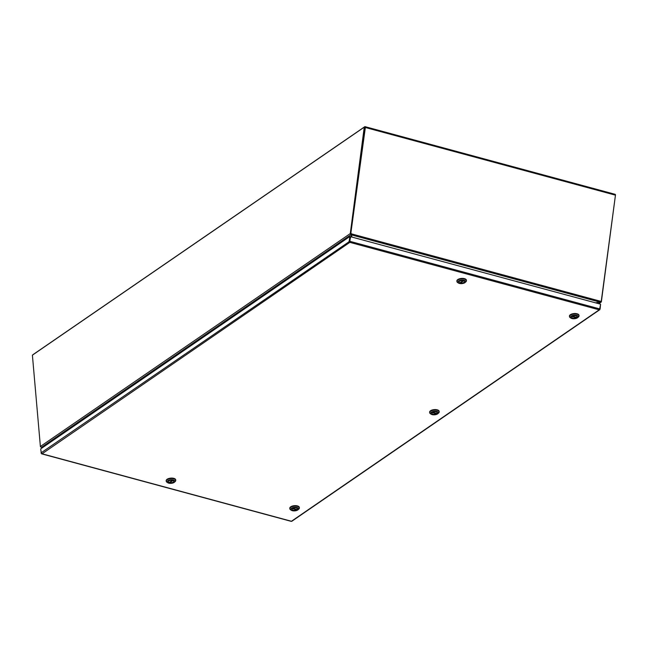 <?xml version="1.0" encoding="UTF-8"?>
<svg xmlns="http://www.w3.org/2000/svg" width="648" height="648" viewBox="0 0 648 648"><rect width="100%" height="100%" fill="white"/><g stroke="black" fill="none" stroke-linecap="round" stroke-linejoin="round"><path stroke-width="0.97" d="M364.257 127.17L350.285 233.572L40.387 446.472L32.4 355.153L364.257 127.17M364.484 127.454L364.986 127.583L350.787 233.701L350.285 233.572A0.94 0.656 -124.5 0 0 350.511 234.155L350.973 234.706L350.86 233.896L350.511 234.155M364.986 127.583L364.459 127.227M40.387 446.472L41.513 447.306L350.973 234.706L351.678 236.852M43.384 447.047L41.513 447.306M350.916 234.147L351.832 236.893M599.862 308.999L599.894 309.193A0.94 0.656 -124.5 0 1 599.214 309.825L349.831 242.352L350.333 236.65L349.693 241.429L350.309 241.445A0.94 0.527 105.1 0 1 349.831 242.352A0.94 0.656 -124.5 0 1 349.005 241.315L349.709 241.315M41.27 452.944L40.703 448.886L349.831 236.512L349.207 241.178M599.675 309.023L600.583 304.196L349.831 236.512M350.698 236.585L349.693 241.429M600.097 309.064L600.566 304.358M41.051 452.879L41.237 452.75A0.94 0.656 55.5 0 0 42.063 453.794A0.94 0.527 105.1 0 1 41.747 453.867L291.13 521.34A0.94 0.527 -74.9 0 0 291.446 521.267L599.214 309.825A0.94 0.527 -74.9 0 0 599.692 308.918L599.943 308.983M349.831 242.352L42.063 453.794L291.446 521.267A0.94 0.656 55.5 0 0 291.908 521.211L599.675 309.768M41.747 453.867A0.94 0.527 105.1 0 1 41.431 453.341L41.18 453.276M41.237 452.75L349.507 241.453M599.692 308.918L350.058 241.372M32.781 354.893A0.94 0.527 105.1 0 1 33.04 354.61L364.735 126.733A0.94 0.527 105.1 0 1 365.051 126.66A0.94 0.527 105.1 0 1 365.351 127.494L350.827 233.401L351.24 234.293M351.977 236.933L351.289 234.851L600.129 302.179L601.287 301.02L615.454 195.161A0.94 0.527 -74.9 0 0 615.155 194.327L365.051 126.66M40.516 446.861L42.306 447.784M351.184 233.353L351.346 233.831L601.393 301.506A0.94 0.656 -124.5 0 1 601.263 302L600.915 301.612M43.165 447.193L41.545 447.42L42.476 447.671M600.129 302.179L595.488 302.819M615.438 195.299L601.393 301.506M600.55 301.984L595.779 302.891M459.853 282.868A2.722 1.239 -5 0 1 459.027 282.074A2.722 1.239 -5 0 1 460.315 280.876A2.722 1.239 -5 0 1 463.061 280.665L459.853 282.868M463.62 280.803L463.62 280.811A2.722 1.239 -5 0 1 464.446 281.605A2.722 1.239 -5 0 1 463.158 282.803A2.722 1.239 -5 0 1 460.412 283.014L460.372 282.512M463.62 280.811L460.412 283.014M466.398 280.422A4.787 2.179 175 0 0 466.398 280.187A4.787 2.179 175 0 0 461.441 278.429A4.787 2.179 175 0 0 456.856 281.021A4.787 2.179 175 0 0 456.905 281.248M458.46 283.046L457.666 282.536A4.787 2.179 -5 0 1 456.897 281.483A4.787 2.179 -5 0 1 461.481 278.891A4.787 2.179 -5 0 1 466.439 280.649A4.787 2.179 -5 0 1 465.863 281.823L465.175 282.455A3.92 1.782 -5 0 1 464.875 282.69A3.92 1.782 -5 0 1 458.46 283.046A3.92 1.782 -5 0 1 459.092 280.706A3.92 1.782 -5 0 1 464.138 280.26A3.92 1.782 -5 0 1 465.175 282.455M460.104 282.957A2.746 1.247 -5 0 1 459.003 282.083A2.746 1.247 -5 0 1 461.627 280.592A2.746 1.247 -5 0 1 464.47 281.605A2.746 1.247 -5 0 1 463.012 282.86A2.746 1.247 -5 0 1 460.104 282.957M572.37 316.224L572.37 316.24A2.722 1.239 -5 0 1 575.286 315.738A2.722 1.239 -5 0 1 577.036 316.726A2.722 1.239 -5 0 1 576.696 317.407L572.37 316.24M576.242 317.285L576.283 317.69A2.722 1.239 -5 0 1 573.359 318.192A2.722 1.239 -5 0 1 571.609 317.204A2.722 1.239 -5 0 1 571.957 316.524L576.283 317.69M578.98 315.544A4.787 2.179 175 0 0 578.988 315.309A4.787 2.179 175 0 0 575.626 313.543A4.787 2.179 175 0 0 570.378 314.693A4.787 2.179 175 0 0 569.446 316.143A4.787 2.179 175 0 0 569.495 316.378M571.05 318.168L570.256 317.666A4.787 2.179 -5 0 1 569.487 316.613A4.787 2.179 -5 0 1 570.418 315.155A4.787 2.179 -5 0 1 575.667 314.005A4.787 2.179 -5 0 1 579.029 315.77A4.787 2.179 -5 0 1 578.453 316.945L577.757 317.577A3.92 1.782 -5 0 1 571.998 318.565A3.92 1.782 -5 0 1 571.05 318.168A3.92 1.782 -5 0 1 571.682 315.827A3.92 1.782 -5 0 1 576.728 315.39A3.92 1.782 -5 0 1 577.757 317.577M572.127 316.37A2.746 1.247 -5 0 1 575.132 315.714A2.746 1.247 -5 0 1 577.06 316.726A2.746 1.247 -5 0 1 574.436 318.209A2.746 1.247 -5 0 1 571.593 317.204A2.746 1.247 -5 0 1 572.127 316.37M432.54 412.29L432.54 412.298A2.722 1.239 -5 0 1 435.456 411.796A2.722 1.239 -5 0 1 437.206 412.792A2.722 1.239 -5 0 1 436.865 413.473L432.54 412.298M436.412 413.351L436.452 413.756A2.722 1.239 -5 0 1 433.528 414.258A2.722 1.239 -5 0 1 431.779 413.262A2.722 1.239 -5 0 1 432.127 412.582L436.452 413.756M439.15 411.61A4.787 2.179 175 0 0 439.158 411.375A4.787 2.179 175 0 0 435.796 409.601A4.787 2.179 175 0 0 430.547 410.751A4.787 2.179 175 0 0 429.616 412.209A4.787 2.179 175 0 0 429.665 412.436M431.22 414.234L430.426 413.724A4.787 2.179 -5 0 1 429.656 412.671A4.787 2.179 -5 0 1 430.588 411.221A4.787 2.179 -5 0 1 435.837 410.071A4.787 2.179 -5 0 1 439.198 411.836A4.787 2.179 -5 0 1 438.623 413.011L437.927 413.643A3.92 1.782 -5 0 1 432.167 414.631A3.92 1.782 -5 0 1 431.22 414.234A3.92 1.782 -5 0 1 431.851 411.893A3.92 1.782 -5 0 1 436.898 411.448A3.92 1.782 -5 0 1 437.927 413.643M432.297 412.436A2.746 1.247 -5 0 1 435.302 411.772A2.746 1.247 -5 0 1 437.23 412.792A2.746 1.247 -5 0 1 434.606 414.275A2.746 1.247 -5 0 1 431.762 413.27A2.746 1.247 -5 0 1 432.297 412.436M292.71 508.348L292.71 508.364A2.722 1.239 -5 0 1 295.626 507.862A2.722 1.239 -5 0 1 297.375 508.858A2.722 1.239 -5 0 1 297.035 509.531L292.71 508.364M296.582 509.409L296.622 509.822A2.722 1.239 -5 0 1 293.698 510.324A2.722 1.239 -5 0 1 291.956 509.328A2.722 1.239 -5 0 1 292.297 508.648L296.622 509.822M299.319 507.676A4.787 2.179 175 0 0 299.327 507.441A4.787 2.179 175 0 0 295.966 505.667A4.787 2.179 175 0 0 290.717 506.817A4.787 2.179 175 0 0 289.786 508.275A4.787 2.179 175 0 0 289.834 508.502M291.389 510.292L290.596 509.79A4.787 2.179 -5 0 1 289.826 508.737A4.787 2.179 -5 0 1 290.758 507.279A4.787 2.179 -5 0 1 296.006 506.129A4.787 2.179 -5 0 1 299.368 507.902A4.787 2.179 -5 0 1 298.793 509.069L298.096 509.709A3.92 1.782 -5 0 1 292.337 510.689A3.92 1.782 -5 0 1 291.389 510.292A3.92 1.782 -5 0 1 292.021 507.959A3.92 1.782 -5 0 1 297.067 507.514A3.92 1.782 -5 0 1 298.096 509.709M292.467 508.494A2.746 1.247 -5 0 1 295.472 507.838A2.746 1.247 -5 0 1 297.4 508.85A2.746 1.247 -5 0 1 294.775 510.332A2.746 1.247 -5 0 1 291.932 509.328A2.746 1.247 -5 0 1 292.467 508.494M169.736 482.711L172.943 480.508A2.722 1.239 -5 0 1 173.769 481.302A2.722 1.239 -5 0 1 172.481 482.501A2.722 1.239 -5 0 1 169.736 482.711L169.687 482.209M172.384 480.362L169.177 482.566A2.722 1.239 -5 0 1 168.35 481.772A2.722 1.239 -5 0 1 169.638 480.573A2.722 1.239 -5 0 1 172.384 480.362L172.384 480.346M175.713 480.119A4.787 2.179 175 0 0 175.721 479.885A4.787 2.179 175 0 0 173.794 478.346A4.787 2.179 175 0 0 168.715 478.524A4.787 2.179 175 0 0 166.18 480.719A4.787 2.179 175 0 0 166.228 480.946M167.783 482.744L166.99 482.234A4.787 2.179 -5 0 1 166.22 481.18A4.787 2.179 -5 0 1 167.152 479.731A4.787 2.179 -5 0 1 173.834 478.807A4.787 2.179 -5 0 1 175.762 480.346A4.787 2.179 -5 0 1 175.187 481.521L174.49 482.153A3.92 1.782 -5 0 1 167.783 482.744A3.92 1.782 -5 0 1 167.921 480.686A3.92 1.782 -5 0 1 173.162 479.885A3.92 1.782 -5 0 1 174.49 482.153M172.692 480.419A2.746 1.247 -5 0 1 173.794 481.302A2.746 1.247 -5 0 1 171.169 482.784A2.746 1.247 -5 0 1 168.326 481.78A2.746 1.247 -5 0 1 169.784 480.516A2.746 1.247 -5 0 1 172.692 480.419M365.351 127.494L615.454 195.161M600.566 302.235L598.525 303.637M364.37 127.146L364.873 127.275M351.265 234.633L351.103 234.131M601.15 302.098L598.801 303.709M456.856 281.021L456.897 281.483M466.398 280.187L466.439 280.649M569.446 316.143L569.487 316.613M578.988 315.309L579.029 315.77M429.616 412.209L429.656 412.671M439.158 411.375L439.198 411.836M289.786 508.275L289.826 508.737M299.327 507.441L299.368 507.902M166.18 480.719L166.22 481.18M175.721 479.885L175.762 480.346"/></g></svg>
